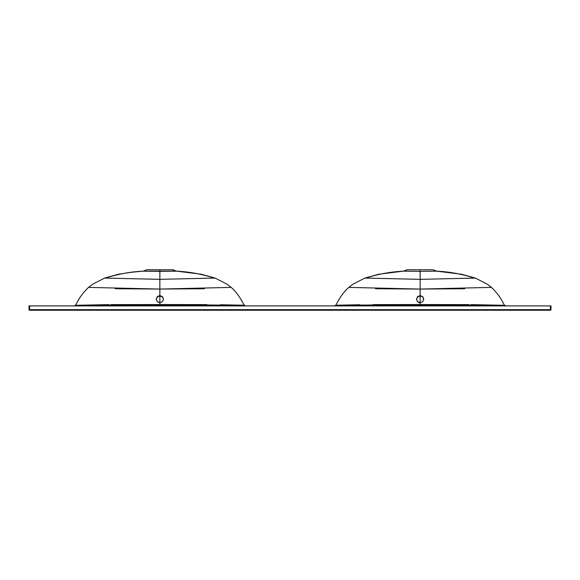 <?xml version="1.0" encoding="UTF-8"?>
<svg xmlns="http://www.w3.org/2000/svg" width="580" height="580" viewBox="0 0 580 580"><rect width="100%" height="100%" fill="white"/><g stroke="black" fill="none" stroke-linecap="round" stroke-linejoin="round"><path stroke-width="0.87" d="M29 305.906L551 305.906L550.42 305.906L550.42 309.662L29.58 309.662L29.58 310.242L550.42 310.242L29.58 310.242A0.58 0.58 0 0 1 29 309.662L29 305.906L29 309.662L29.58 309.662L29.58 305.906L29.58 309.662L29 309.662L29.58 310.242L29.58 309.662L551 309.662L551 305.906L551 309.662A0.58 0.58 0 0 1 550.42 310.242L551 309.662L550.42 309.662L550.42 310.242L550.42 305.906L29 305.906M423.755 299.541L422.697 297.011L420.137 295.568L422.697 296.612L423.755 299.149L422.697 301.694L420.137 302.745C418.426 302.949 417.223 301.752 416.527 299.149L417.578 296.619L420.137 295.568L422.697 296.612L423.755 299.149L422.697 301.694L420.137 302.745L420.137 304.558L468.858 304.609M464.783 288.746L420.137 289.065L420.137 286.897L420.137 295.959L417.578 297.011L416.527 299.548L417.586 301.694L420.137 302.745L420.137 304.558L373.15 304.601M420.137 281.322L420.137 286.563L420.137 281.322M420.137 295.959L420.137 302.84L420.137 289.637L420.137 295.959L421.667 296.3M403.81 271.114L403.448 271.164C390.862 271.752 378.29 274.057 365.733 278.088L365.197 278.059M505.774 305.906L504.549 305.225C503.056 303.681 501.649 297.257 491.456 287.39L487.403 284.243L475.39 278.074L420.137 279.35L420.137 295.568L417.578 296.619L416.527 299.149M420.137 283.12L420.137 283.917L420.137 283.12M420.137 284.751L420.137 285.164L420.137 284.751M403.803 271.114L378.754 274.231L364.885 278.074L420.137 279.35L420.137 271.368L403.448 271.164C390.862 271.752 378.29 274.057 365.733 278.088L420.137 279.35L420.137 271.368L436.827 271.164C449.42 271.752 461.992 274.057 474.549 278.088L475.085 278.059M471.047 304.616L504.506 305.298M503.774 305.399L502.004 305.442M491.456 287.39L420.137 289.065L348.819 287.39C340.692 294.553 336.813 303.92 335.733 305.232L334.508 305.906M359.774 304.739L335.726 305.232M338.785 305.442L339.3 305.442M375.492 288.746L420.137 289.065L420.137 279.35L474.549 278.088C461.992 274.057 449.42 271.752 436.827 271.164L420.137 271.368L420.137 269.758L432.187 269.758M420.137 305.906L420.137 304.558L504.491 305.305C503.969 305.725 491.738 305.102 481.806 305.181L358.578 305.181C348.79 305.094 336.197 305.725 335.769 305.298L420.137 304.558L420.137 305.906M408.088 269.758L433.151 269.758L436.827 271.164L433.151 269.758C437.4 271.998 435.776 270.708 436.508 271.114L436.472 271.114M403.767 271.114C404.499 270.708 402.875 271.998 407.124 269.758L403.448 271.164L407.124 269.758L420.137 269.758L420.137 271.368L403.448 271.164M74.225 305.906L75.451 305.225C76.944 303.681 78.351 297.257 88.544 287.39L159.862 289.065L159.862 295.568L157.303 296.612L156.245 299.149L157.303 301.694L159.862 302.745L159.862 304.558L111.142 304.609M108.953 304.616L75.494 305.298M245.492 305.906L244.267 305.225C243.187 303.92 239.308 294.553 231.173 287.39L159.862 289.065L159.862 286.897L159.862 295.568L162.422 296.619L163.473 299.149L162.422 297.011L159.862 295.959L159.862 302.84L159.862 289.637L159.862 295.959L161.392 296.3M159.862 281.322L159.862 286.563L159.862 281.322M157.166 301.549L156.245 299.149L157.303 296.612L159.862 295.568L162.422 296.619L163.473 299.149L162.415 301.694L159.862 302.745L159.862 304.558L206.85 304.601M220.226 304.739L244.274 305.232M241.215 305.442L240.7 305.442M147.813 269.758L172.876 269.758L176.552 271.164C189.138 271.752 201.71 274.057 214.267 278.088L214.803 278.059M171.912 269.758L176.552 271.164L172.876 269.758L159.862 269.758L159.862 271.368L176.552 271.164C189.138 271.752 201.71 274.057 214.267 278.088L159.862 279.35L159.862 269.758L146.849 269.758L143.173 271.164C130.58 271.752 118.008 274.057 105.451 278.088L159.862 279.35L159.862 271.368L143.253 271.179L146.849 269.758L143.173 271.164C130.58 271.752 118.008 274.057 105.451 278.088L104.915 278.059M176.197 271.114L201.245 274.231L215.115 278.074L159.862 279.35L159.862 289.065L204.508 288.746M159.862 283.12L159.862 283.917L159.862 283.12M159.862 284.751L159.862 285.164L159.862 284.751M144.057 271.07L131.508 272.252L118.414 274.246L104.61 278.074L159.862 279.35L159.862 289.065L115.217 288.746M159.862 304.558L159.862 305.906L159.862 304.558L244.231 305.298C243.803 305.725 231.21 305.094 221.422 305.181L98.194 305.181C88.261 305.102 76.031 305.725 75.509 305.305L159.862 304.558M176.552 271.164L143.173 271.164M163.473 299.149L162.415 301.694L159.862 302.745L157.441 301.825M159.862 295.959L157.303 297.011L156.245 299.541M475.39 278.074L461.586 274.246L435.942 271.07M364.885 278.074L352.872 284.243L348.826 287.39M336.762 309.988L336.284 310.242M503.52 309.988L503.998 310.242M215.115 278.074L227.128 284.243L231.173 287.39M104.61 278.074L92.597 284.243L88.544 287.39M243.237 309.988L243.716 310.242"/></g></svg>

